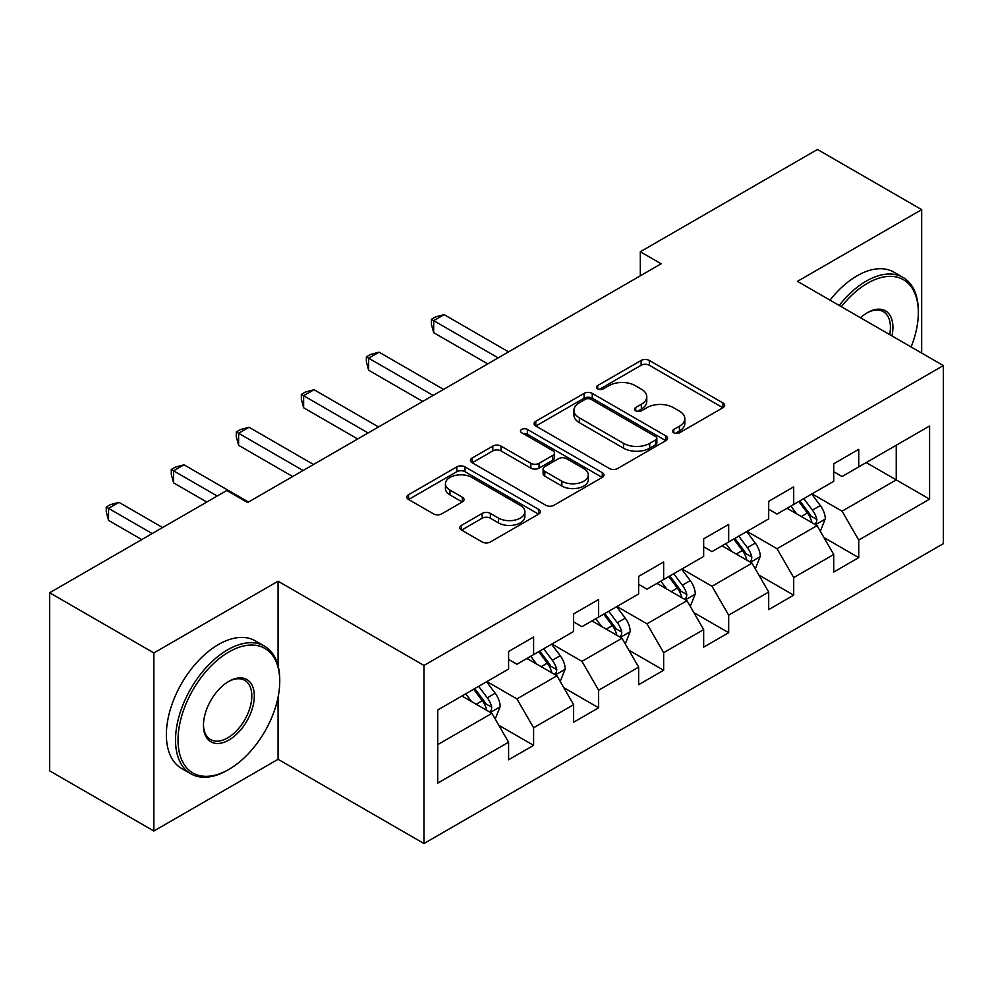 <?xml version="1.0" encoding="UTF-8"?>
<svg xmlns="http://www.w3.org/2000/svg" width="993" height="993" viewBox="0 0 993 993"><rect width="100%" height="100%" fill="white"/><g stroke="black" fill="none" stroke-linecap="round" stroke-linejoin="round"><path stroke-width="1.49" d="M673.775 432.799A4.046 2.334 0 0 0 679.497 432.799L722.978 407.701A5.784 3.339 0 0 0 724.667 405.33A5.784 3.339 0 0 0 722.978 402.972L649.323 360.447A5.784 3.339 0 0 0 641.143 360.447L597.674 385.545A4.046 2.334 0 0 0 596.483 387.208A4.046 2.334 0 0 0 597.674 388.859A4.046 2.334 0 0 0 603.396 388.859L609.019 385.607A18.519 10.687 0 0 1 635.21 385.607L641.354 389.157A18.519 10.687 0 0 1 646.766 396.716A18.519 10.687 0 0 1 641.354 404.275L635.719 407.515A4.046 2.334 0 0 0 634.539 409.166A4.046 2.334 0 0 0 635.719 410.829A4.046 2.334 0 0 0 641.453 410.829L647.076 407.577A18.519 10.687 0 0 1 673.266 407.577L679.398 411.114A18.519 10.687 0 0 1 684.822 418.674A18.519 10.687 0 0 1 679.398 426.233L673.775 429.485A4.046 2.334 0 0 0 672.584 431.136A4.046 2.334 0 0 0 673.775 432.799L673.775 429.485M461.522 525.334A5.784 3.339 0 0 0 459.833 527.693A5.784 3.339 0 0 0 461.522 530.063L482.188 541.992A5.784 3.339 0 0 0 490.368 541.992L538.653 514.113A5.784 3.339 0 0 0 540.341 511.755A5.784 3.339 0 0 0 538.653 509.384L464.997 466.871A5.784 3.339 0 0 0 456.817 466.871L408.545 494.737A5.784 3.339 0 0 0 406.845 497.108A5.784 3.339 0 0 0 408.545 499.467L433.494 513.877A5.784 3.339 0 0 0 441.686 513.877L462.341 501.949A5.784 3.339 0 0 0 464.041 499.591A5.784 3.339 0 0 0 462.341 497.22L449.966 490.083A15.478 8.937 0 0 1 445.435 483.765A15.478 8.937 0 0 1 454.993 475.498A15.478 8.937 0 0 1 471.861 477.434L520.344 505.437A15.478 8.937 0 0 1 524.875 511.755A15.478 8.937 0 0 1 515.317 520.009A15.478 8.937 0 0 1 498.449 518.073L490.368 513.406A5.784 3.339 0 0 0 482.188 513.406L461.522 525.334L461.522 530.063M278.077 581.215L153.865 652.922L49.65 592.759L49.65 770.853L153.865 831.017L278.077 759.297L423.974 843.529L423.974 665.447L278.077 581.215L278.077 665.744M921.678 353.061L921.678 209.635L797.453 281.354L943.35 365.585L423.974 665.447M921.678 209.635L817.462 149.471L640.311 251.75L640.311 275.818M49.65 592.759L226.801 490.48L247.642 502.52L661.152 263.778L640.311 251.75M609.429 468.522A5.784 3.339 0 0 0 617.621 468.522L665.893 440.644A5.784 3.339 0 0 0 667.594 438.285A5.784 3.339 0 0 0 665.893 435.927L592.25 393.402A5.784 3.339 0 0 0 584.07 393.402L535.786 421.28A5.784 3.339 0 0 0 534.085 423.639A5.784 3.339 0 0 0 535.786 425.997L609.429 468.522M523.286 433.668A4.046 2.334 0 0 1 527.395 434.239L527.395 429.423L602.279 472.656A5.784 3.339 0 0 1 603.967 475.014A5.784 3.339 0 0 1 602.279 477.385L553.995 505.251A5.784 3.339 0 0 1 545.815 505.251L472.159 462.738L472.159 458.009A5.784 3.339 0 0 0 470.471 460.367A5.784 3.339 0 0 0 472.159 462.738M472.159 458.009L492.826 446.08A5.784 3.339 0 0 1 501.006 446.08L530.87 463.321A5.784 3.339 0 0 0 539.062 463.321L552.766 455.415A5.784 3.339 0 0 0 554.466 453.056A5.784 3.339 0 0 0 552.766 450.685L521.673 432.737A4.046 2.334 0 0 1 520.481 431.086A4.046 2.334 0 0 1 522.988 428.926A4.046 2.334 0 0 1 527.395 429.423M423.974 843.529L943.35 543.668L943.35 365.585M498.796 725.25L533.601 745.346L533.601 727.77L573.619 704.67L573.619 722.234L598.63 707.798L598.63 690.234L638.636 667.122L638.636 684.698L663.647 670.263L663.647 652.686L703.665 629.587L703.665 647.151L728.676 632.715L728.676 615.151L768.694 592.039L768.694 609.615L793.705 595.167L793.705 577.603L833.723 554.504L833.723 572.067L858.734 557.632L858.734 540.055L929.597 499.144L929.597 425.985L896.245 445.236L896.245 479.892L929.597 499.144M533.601 745.346L508.59 759.782L508.59 742.218L437.727 783.129L437.727 709.97L508.59 669.046L508.59 651.482L533.601 637.047L533.601 654.61L573.619 631.511L573.619 613.935L598.63 599.499L598.63 617.075L638.636 593.963L638.636 576.399L663.647 561.964L663.647 579.527L703.665 556.428L703.665 538.851L728.676 524.416L728.676 541.979L768.694 518.88L768.694 501.316L793.705 486.868L793.705 504.444L833.723 481.332L833.723 463.768L858.734 449.332L858.734 466.896L929.597 425.985M526.923 658.458L556.936 675.786L516.931 698.898L486.918 681.57M508.59 659.426L516.931 664.243L533.601 654.61M516.931 698.898L533.601 727.77M556.936 675.786L573.619 704.67M591.952 620.923L621.966 638.251L581.948 661.35L551.934 644.023M573.619 621.879L581.948 626.695L598.63 617.075M581.948 661.35L598.63 690.234M621.966 638.251L638.636 667.122M656.981 583.375L686.995 600.703L646.977 623.815L616.963 606.487M638.636 584.343L646.977 589.159L663.647 579.527M646.977 623.815L663.647 652.686M686.995 600.703L703.665 629.587M722.01 545.84L752.024 563.168L712.006 586.267L681.992 568.939M703.665 546.795L712.006 551.611L728.676 541.979M712.006 586.267L728.676 615.151M752.024 563.168L768.694 592.039M787.039 508.292L817.053 525.62L777.035 548.719L747.021 531.392M768.694 509.26L777.035 514.064L793.705 504.444M777.035 548.719L793.705 577.603M817.053 525.62L833.723 554.504M866.231 462.564L896.245 479.892L842.064 511.184L812.051 493.856M833.723 471.712L842.064 476.528L858.734 466.896M842.064 511.184L858.734 540.055M153.865 652.922L153.865 831.017M437.727 744.626L491.92 713.334L461.906 696.006M491.92 713.334L508.59 742.218M823.929 537.536L858.734 557.632M758.9 575.071L793.705 595.167M693.871 612.619L728.676 632.715M628.842 650.167L663.647 670.263M563.825 687.702L598.63 707.798M278.077 759.297L278.077 697.198M675.389 433.37L679.398 431.049A18.519 10.687 0 0 0 684.822 423.49L684.822 418.674M646.766 396.716L646.766 401.52A18.519 10.687 0 0 1 641.354 409.079L637.345 411.4M722.892 407.738L649.323 365.263A5.784 3.339 0 0 0 641.143 365.263L599.288 389.43M665.819 440.693L592.25 398.218A5.784 3.339 0 0 0 584.07 398.218L535.86 426.047M655.665 439.936A4.046 2.334 0 0 0 656.857 438.285A4.046 2.334 0 0 0 655.665 436.635L591.021 399.31A4.046 2.334 0 0 0 585.299 399.31L579.366 402.736A18.519 10.687 0 0 0 573.942 410.295A18.519 10.687 0 0 0 579.366 417.854L623.554 443.362A18.519 10.687 0 0 0 649.732 443.362L655.665 439.936L655.665 444.752A4.046 2.334 0 0 0 656.857 443.101L656.857 438.285M573.942 410.295L573.942 415.111A18.519 10.687 0 0 0 579.366 422.67L579.366 417.854M655.665 444.752L649.732 448.178A18.519 10.687 0 0 1 623.554 448.178L579.366 422.67M472.234 462.775L492.826 450.896L492.826 446.08M554.466 453.056L554.466 457.86A5.784 3.339 0 0 1 552.766 460.231L539.062 468.137A5.784 3.339 0 0 1 530.87 468.137L501.006 450.896A5.784 3.339 0 0 0 492.826 450.896M527.395 434.239L602.192 477.422M561.864 481.22A15.478 8.937 0 0 0 578.733 483.157A15.478 8.937 0 0 0 588.29 474.902A15.478 8.937 0 0 0 583.76 468.584L566.68 458.716A5.784 3.339 0 0 0 558.488 458.716L544.785 466.636A5.784 3.339 0 0 0 543.097 468.994A5.784 3.339 0 0 0 544.785 471.352L561.864 481.22L561.864 486.036A15.478 8.937 0 0 0 578.733 487.973A15.478 8.937 0 0 0 588.29 479.718L588.29 474.902M543.097 468.994L543.097 473.81A5.784 3.339 0 0 0 544.785 476.168L544.785 471.352M561.864 486.036L544.785 476.168M524.875 511.755L524.875 516.559A15.478 8.937 0 0 1 515.317 524.825A15.478 8.937 0 0 1 498.449 522.889L490.368 518.222A5.784 3.339 0 0 0 482.188 518.222L461.596 530.101M445.435 483.765L445.435 488.568A15.478 8.937 0 0 0 449.966 494.886L449.966 490.083M462.266 501.999L449.966 494.886M538.578 514.163L464.997 471.687A5.784 3.339 0 0 0 456.817 471.687L408.619 499.516M820.342 531.329L825.295 518.83A15.627 9.024 -120 0 0 820.317 505.536L811.715 494.042M796.709 513.877L790.875 506.082M508.59 351.87L444.107 314.632L433.68 320.652L433.68 332.68L487.749 363.897M814.632 524.23L816.519 522.219L816.867 519.5A15.627 9.024 -120 0 0 812.398 510.104L803.796 498.623M799.874 500.882L809.419 513.617A7.956 4.593 60 0 1 810.871 516.037L816.867 519.5M798.794 501.502L807.396 512.996A15.627 9.024 60 0 1 811.864 522.392M433.68 332.68L431.384 324.14L431.384 319.324L498.163 357.877M431.384 319.324L435.555 316.916L444.107 314.632M911.115 346.967A71.918 41.52 120 0 0 918.339 312.634A71.918 41.52 120 0 0 867.485 283.278A71.918 41.52 120 0 0 841.356 306.7M839.197 305.447A73.693 42.538 -60 0 1 866.231 281.106A73.693 42.538 -60 0 1 903.084 277.457A73.693 42.538 -60 0 1 918.339 311.194L918.339 312.634M860.534 317.772A35.959 20.766 -60 0 1 867.485 312.634L867.485 312.634A35.959 20.766 -60 0 1 891.95 335.907M830.024 300.159A73.693 42.538 -60 0 1 857.071 275.818A73.693 42.538 -60 0 1 893.911 272.169L903.084 277.457M889.678 334.591A34.196 19.736 120 0 0 883.336 311.665A34.196 19.736 120 0 0 866.852 313.006M227.645 770.134L228.887 769.414A71.918 41.52 120 0 0 279.741 681.322A71.918 41.52 120 0 0 228.887 651.967A71.918 41.52 120 0 0 178.032 740.046A71.918 41.52 120 0 0 228.887 769.414L227.645 770.134A73.693 42.538 -60 0 1 190.793 773.783A73.693 42.538 -60 0 1 179.497 714.737A73.693 42.538 -60 0 1 227.645 649.794A73.693 42.538 -60 0 1 264.486 646.145A73.693 42.538 -60 0 1 279.741 679.882L279.741 681.322M228.887 740.046A35.959 20.766 -60 0 1 203.466 725.362A35.959 20.766 -60 0 1 228.887 681.322L228.887 681.322A35.959 20.766 -60 0 1 254.32 696.006A35.959 20.766 -60 0 1 228.887 740.046M203.466 724.629A34.196 19.736 120 0 0 210.541 739.574A34.196 19.736 120 0 0 227.645 737.886A34.196 19.736 120 0 0 249.975 707.748A34.196 19.736 120 0 0 244.737 680.354A34.196 19.736 120 0 0 228.253 681.695M190.793 773.783L181.632 768.483A73.693 42.538 -60 0 1 170.337 709.436A73.693 42.538 -60 0 1 218.472 644.507A73.693 42.538 -60 0 1 255.313 640.857L264.486 646.145M755.313 568.865L760.278 556.378A15.627 9.024 -120 0 0 755.288 543.072L746.686 531.59M731.692 551.425L725.846 543.618M443.561 389.405L379.078 352.18L368.651 358.2L368.651 370.228L422.72 401.445M749.603 561.765L751.502 559.767L751.838 557.036A15.627 9.024 -120 0 0 747.369 547.639L738.767 536.158M734.857 538.417L744.39 551.165A7.956 4.593 60 0 1 745.842 553.573L751.838 557.036M733.765 539.05L742.367 550.532A15.627 9.024 60 0 1 746.835 559.928M368.651 370.228L366.367 361.688L366.367 356.872L433.134 395.425M366.367 356.872L370.526 354.464L379.078 352.18M690.284 606.413L695.249 593.913A15.627 9.024 -120 0 0 690.259 580.62L681.657 569.126M666.663 588.961L660.817 581.166M378.532 426.953L314.049 389.715L303.635 395.735L303.635 407.775L357.691 438.98M684.574 599.313L686.473 597.314L686.808 594.584A15.627 9.024 -120 0 0 682.34 585.187L673.738 573.706M669.828 575.965L679.373 588.7A7.956 4.593 60 0 1 680.813 591.12L686.808 594.584M668.736 576.585L677.338 588.079A15.627 9.024 60 0 1 681.806 597.476M303.635 407.775L301.338 399.223L301.338 394.407L368.118 432.96M301.338 394.407L305.509 392.012L314.049 389.715M625.267 643.948L630.22 631.461A15.627 9.024 -120 0 0 625.23 618.155L616.628 606.673M601.634 626.509L595.788 618.701M313.503 464.488L249.02 427.263L238.605 433.283L238.605 445.311L292.662 476.528M619.545 636.848L621.444 634.85L621.792 632.131A15.627 9.024 -120 0 0 617.311 622.735L608.709 611.241M604.799 613.5L614.344 626.248A7.956 4.593 60 0 1 615.784 628.668L621.792 632.131M603.707 614.133L612.309 625.615A15.627 9.024 60 0 1 616.79 635.011M238.605 445.311L236.309 436.771L236.309 431.955L303.088 470.508M236.309 431.955L240.48 429.547L249.02 427.263M560.238 681.496L565.191 669.009A15.627 9.024 -120 0 0 560.213 655.703L551.599 644.221M536.605 664.056L530.759 656.249M248.486 502.036L184.003 464.811L173.576 470.819L173.576 482.859L206.792 502.036M554.528 674.396L556.415 672.398L556.763 669.667A15.627 9.024 -120 0 0 552.294 660.271L543.68 648.789M539.77 651.048L549.315 663.796A7.956 4.593 60 0 1 550.767 666.204L556.763 669.667M538.678 651.681L547.292 663.163A15.627 9.024 60 0 1 551.76 672.559M173.576 482.859L171.28 474.306L171.28 469.503L217.219 496.016M171.28 469.503L175.451 467.095L184.003 464.811M495.209 719.044L500.162 706.544A15.627 9.024 -120 0 0 495.184 693.238L486.582 681.757M471.576 701.592L465.742 693.797M162.616 527.544L118.974 502.346L108.547 508.366L108.547 520.394L141.763 539.584M489.499 711.944L491.386 709.933L491.734 707.215A15.627 9.024 -120 0 0 487.265 697.818L478.663 686.337M474.741 688.596L484.286 701.331A7.956 4.593 60 0 1 485.738 703.752L491.734 707.215M473.661 689.216L482.263 700.71A15.627 9.024 60 0 1 486.731 710.107M108.547 520.394L106.251 511.854L106.251 507.038L152.19 533.564M106.251 507.038L110.422 504.63L118.974 502.346M679.398 431.049L679.398 426.233M635.719 410.829L635.719 407.515M641.354 409.079L641.354 404.275M597.674 388.859L597.674 385.545M641.143 365.263L641.143 360.447M649.323 365.263L649.323 360.447M722.978 407.701L722.978 402.972M535.786 425.997L535.786 421.28M584.07 398.218L584.07 393.402M592.25 398.218L592.25 393.402M665.893 440.644L665.893 435.927M623.554 448.178L623.554 443.362M649.732 448.178L649.732 443.362M501.006 450.896L501.006 446.08M530.87 468.137L530.87 463.321M539.062 468.137L539.062 463.321M552.766 460.231L552.766 455.415M602.279 477.385L602.279 472.656M482.188 518.222L482.188 513.406M490.368 518.222L490.368 513.406M498.449 522.889L498.449 518.073M462.341 501.949L462.341 497.22M408.545 499.467L408.545 494.737M456.817 471.687L456.817 466.871M464.997 471.687L464.997 466.871M538.653 514.113L538.653 509.384M815.501 524.726L825.195 519.14M812.398 510.104L820.317 505.536M801.289 516.521L807.396 512.996M750.485 562.274L760.166 556.676M747.369 547.639L755.288 543.072M736.26 554.057L742.367 550.532M685.455 599.809L695.15 594.224M682.34 585.187L690.259 580.62M671.231 591.605L677.338 588.079M620.426 637.357L630.121 631.759M617.311 622.735L625.23 618.155M606.202 629.152L612.309 625.615M555.397 674.905L565.091 669.307M552.294 660.271L560.213 655.703M541.173 666.688L547.292 663.163M490.368 712.44L500.062 706.855M487.265 697.818L495.184 693.238M476.144 704.236L482.263 700.71"/></g></svg>
